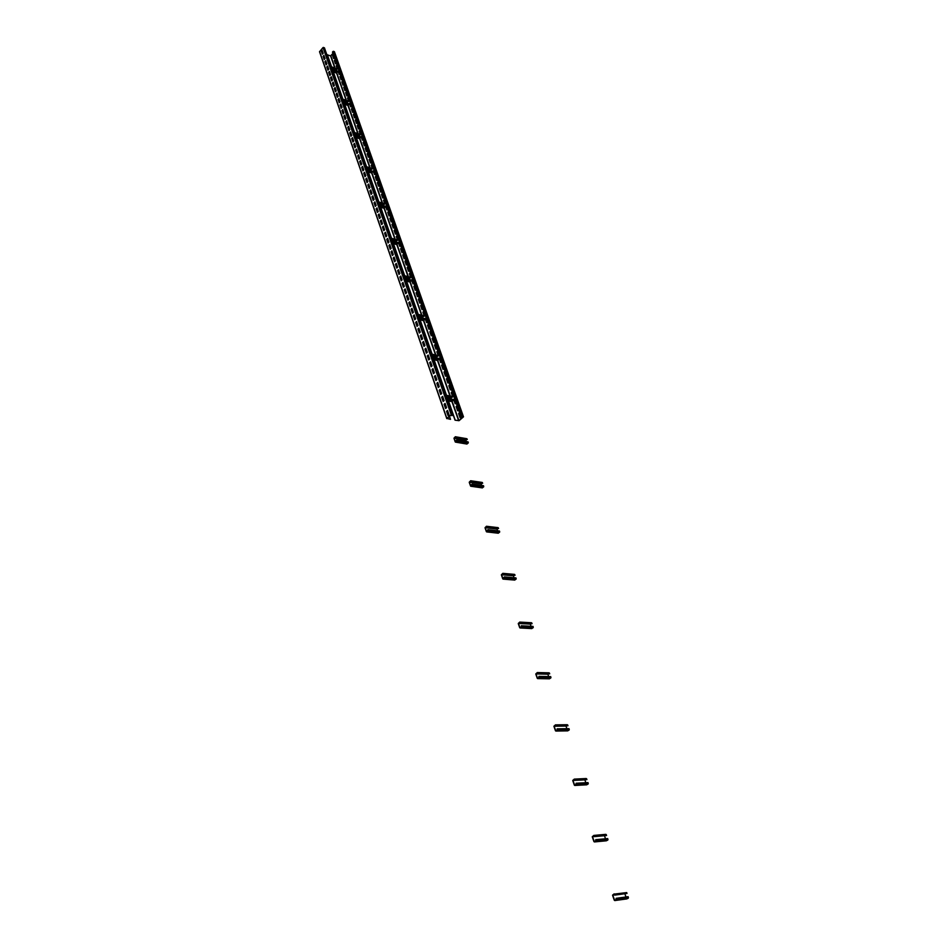 <?xml version="1.0" encoding="UTF-8"?>
<svg xmlns="http://www.w3.org/2000/svg" width="948" height="948" viewBox="0 0 948 948"><rect width="100%" height="100%" fill="white"/><g stroke="black" fill="none" stroke-linecap="round" stroke-linejoin="round"><path stroke-width="1.42" d="M446.401 378.88L447.847 382.992L448.795 382.163L447.349 378.051L446.401 378.88L447.954 382.897M458.927 420.628L463.252 416.99L461.226 417.345L461.937 416.741L463.489 416.824L459.069 420.663L455.052 420.189L458.927 420.628L452.208 401.514L453.168 399.464L446.97 398.243M331.421 66.763L327.226 54.783L330.568 55.908L332.926 53.408M333.269 54.486L332.499 55.363L333.613 58.515L334.383 57.627L333.269 54.486M335.118 59.736L334.348 60.613L335.462 63.777L336.244 62.9L335.118 59.736M336.978 65.009L336.208 65.898L337.322 69.074L338.104 68.197L336.978 65.009M338.851 70.318L338.081 71.195L339.194 74.394L339.976 73.506L338.851 70.318M340.735 75.639L339.953 76.527L341.079 79.727L341.861 78.85L340.735 75.639M342.619 80.995L341.837 81.872L342.975 85.095L343.757 84.218L342.619 80.995M344.515 86.375L343.733 87.252L344.871 90.487L345.653 89.61L344.515 86.375M346.423 91.778L345.629 92.655L346.778 95.902L347.561 95.025L346.423 91.778M348.331 97.206L347.537 98.082L348.686 101.353L349.48 100.476L348.331 97.206M350.25 102.657L349.457 103.533L350.618 106.816L351.412 105.939L350.25 102.657M352.182 108.143L351.388 109.02L352.549 112.314L353.355 111.437L352.182 108.143M354.125 113.642L353.331 114.518L354.493 117.836L355.299 116.96L354.125 113.642M356.081 119.175L355.275 120.052L356.448 123.382L357.254 122.505L356.081 119.175M358.036 124.733L357.23 125.61L358.415 128.964L359.221 128.087L358.036 124.733M360.003 130.326L359.197 131.191L360.382 134.557L361.2 133.692L360.003 130.326M361.982 135.931L361.176 136.808L362.361 140.185L363.179 139.32L361.982 135.931M363.973 141.572L363.155 142.449L364.352 145.838L365.17 144.973L363.973 141.572M365.975 147.236L365.158 148.113L366.355 151.526L367.172 150.661L365.975 147.236M367.978 152.936L367.16 153.801L368.369 157.238L369.187 156.361L367.978 152.936M369.993 158.66L369.175 159.525L370.384 162.973L371.213 162.108L369.993 158.66M372.019 164.407L371.201 165.272L372.422 168.744L373.251 167.867L372.019 164.407M374.057 170.19L373.228 171.055L374.46 174.527L375.289 173.662L374.057 170.19M376.107 175.996L375.278 176.861L376.51 180.357L377.34 179.492L376.107 175.996M378.169 181.826L377.328 182.691L378.56 186.199L379.401 185.346L378.169 181.826M380.231 187.692L379.39 188.557L380.634 192.089L381.475 191.223L380.231 187.692M382.305 193.582L381.463 194.447L382.719 197.99L383.561 197.125L382.305 193.582M384.402 199.507L383.549 200.36L384.805 203.927L385.658 203.073L384.402 199.507M386.5 205.455L385.646 206.309L386.903 209.899L387.756 209.034L386.5 205.455M388.609 211.428L387.756 212.293L389.024 215.895L389.877 215.03L388.609 211.428M390.718 217.448L389.865 218.301L391.145 221.927L391.998 221.062L390.718 217.448M392.851 223.479L391.998 224.344L393.278 227.982L394.131 227.117L392.851 223.479M394.996 229.558L394.131 230.411L395.411 234.061L396.276 233.208L394.996 229.558M397.141 235.649L396.276 236.514L397.567 240.188L398.433 239.323L397.141 235.649M399.298 241.787L398.433 242.641L399.736 246.326L400.601 245.473L399.298 241.787M401.478 247.949L400.601 248.803L401.905 252.512L402.781 251.658L401.478 247.949M403.658 254.135L402.781 254.988L404.097 258.721L404.974 257.868L403.658 254.135M405.851 260.368L404.974 261.21L406.289 264.966L407.178 264.113L405.851 260.368M408.055 266.625L407.178 267.466L408.505 271.235L409.394 270.393L408.055 266.625M410.271 272.906L409.394 273.759L410.721 277.539L411.61 276.697L410.271 272.906M412.499 279.222L411.61 280.075L412.961 283.879L413.849 283.037L412.499 279.222M414.738 285.585L413.849 286.426L415.2 290.254L416.089 289.401L414.738 285.585M416.99 291.96L416.101 292.814L417.452 296.653L418.352 295.812L416.99 291.96M419.253 298.383L418.352 299.224L419.715 303.087L420.616 302.246L419.253 298.383M421.528 304.829L420.628 305.671L421.99 309.558L422.903 308.716L421.528 304.829M423.815 311.311L422.915 312.153L424.289 316.063L425.19 315.222L423.815 311.311M426.114 317.829L425.202 318.67L426.588 322.604L427.501 321.763L426.114 317.829M428.425 324.382L427.512 325.223L428.899 329.169L429.811 328.328L428.425 324.382M430.748 330.971L429.823 331.812L431.221 335.782L432.146 334.94L430.748 330.971M433.082 337.595L432.158 338.424L433.568 342.418L434.492 341.576L433.082 337.595M435.428 344.243L434.504 345.084L435.914 349.089L436.838 348.26L435.428 344.243M437.786 350.938L436.85 351.767L438.272 355.796L439.208 354.967L437.786 350.938M440.156 357.657L439.22 358.498L440.654 362.539L441.59 361.709L440.156 357.657M442.538 364.423L441.602 365.253L443.036 369.329L443.972 368.499L442.538 364.423M444.932 371.213L443.996 372.043L445.442 376.143L446.378 375.313L444.932 371.213M449.767 384.924L448.819 385.741L450.276 389.877L451.224 389.059L449.767 384.924M452.196 391.82L451.248 392.65L452.717 396.809L453.665 395.98L452.196 391.82M454.649 398.764L453.689 399.582L455.159 403.765L456.118 402.947L454.649 398.764M457.114 405.744L456.154 406.562L457.623 410.768L458.595 409.951L457.114 405.744M459.579 412.759L458.619 413.577L460.112 417.807L461.072 416.99L459.579 412.759M461.226 417.345L332.452 52.081L333.495 51.299L334.407 51.903M446.52 395.316L434.077 359.742M432.134 354.197L420.118 319.843M418.198 314.357L406.585 281.165M410.176 281.994L405.934 280.892L410.176 281.994L411.124 279.956L405.045 278.345M404.689 275.75L393.456 243.66M391.915 240.804L397.947 242.522L396.856 244.631L392.816 243.387M391.583 238.304L380.729 207.268M384.26 208.216L380.089 206.984L384.26 208.216L385.172 206.202L379.176 204.377M378.868 201.96L368.369 171.944M382.21 202.991L371.687 173.022L367.741 171.659M366.532 166.694L356.365 137.638M369.839 167.772L359.659 138.763L355.737 137.353M354.54 132.447L344.705 104.316M357.834 133.573L347.975 105.489L344.088 104.019M342.903 99.173L333.364 71.918M346.162 100.346L336.611 73.138L332.76 71.621M331.587 66.822L327.333 54.664M455.182 420.083L448.487 400.921M451.817 401.478L447.823 400.708M451.13 399.061L451.295 397.094M446.212 396.086L452.243 397.271L452.149 396.56L445.927 395.292M455.052 420.189L448.309 400.886M446.342 395.28L433.9 359.707M431.956 354.161L419.94 319.808M418.021 314.321L406.408 281.129M404.512 275.702L393.29 243.612M391.406 238.244L380.551 207.221M378.702 201.912L368.191 171.896M366.355 166.635L356.199 137.578M354.374 132.388L344.539 104.256M342.738 99.113L333.198 71.858M333.329 54.629L332.641 55.422L333.696 58.42M335.177 59.878L334.49 60.672L335.545 63.682M337.038 65.163L336.339 65.945L337.417 68.979M338.91 70.46L338.211 71.242L339.289 74.3M340.782 75.793L340.083 76.575L341.161 79.632M342.666 81.137L341.967 81.931L343.058 85M344.562 86.517L343.863 87.299L344.954 90.392M346.47 91.92L345.771 92.703L346.861 95.807M348.378 97.348L347.679 98.13L348.781 101.258M350.31 102.799L349.599 103.581L350.701 106.721M352.241 108.285L351.53 109.067L352.632 112.22M354.185 113.784L353.462 114.566L354.588 117.742M356.128 119.318L355.417 120.1L356.531 123.287M358.083 124.875L357.372 125.657L358.498 128.869M360.062 130.469L359.339 131.239L360.465 134.462M362.041 136.074L361.306 136.856L362.456 140.091M364.02 141.714L363.297 142.496L364.447 145.743M366.023 147.378L365.288 148.161L366.449 151.431M368.025 153.078L367.303 153.849L368.452 157.143M370.052 158.802L369.317 159.572L370.478 162.878M372.078 164.549L371.332 165.319L372.505 168.649M374.116 170.32L373.37 171.102L374.543 174.444M376.155 176.127L375.408 176.897L376.593 180.262M378.216 181.969L377.47 182.739L378.655 186.116M380.278 187.823L379.532 188.593L380.729 191.994M382.364 193.724L381.606 194.482L382.802 197.895M384.45 199.637L383.691 200.407L384.9 203.832M386.547 205.586L385.789 206.356L386.997 209.804M388.656 211.57L387.886 212.34L389.107 215.8M390.766 217.578L390.007 218.348L391.228 221.832M392.899 223.621L392.128 224.38L393.361 227.887M395.043 229.689L394.273 230.447L395.506 233.978M397.188 235.791L396.418 236.55L397.662 240.093M399.345 241.918L398.575 242.676L399.831 246.243M401.525 248.08L400.743 248.838L401.999 252.417M403.706 254.265L402.924 255.036L404.192 258.626M405.898 260.499L405.116 261.257L406.396 264.871M408.102 266.755L407.32 267.514L408.6 271.14M410.318 273.036L409.536 273.794L410.816 277.456M412.546 279.352L411.752 280.11L413.055 283.796M414.786 285.704L413.992 286.462L415.295 290.159M417.037 292.091L416.243 292.849L417.547 296.558M419.3 298.513L418.495 299.26L419.81 303.005M421.576 304.96L420.77 305.706L422.097 309.475M423.863 311.442L423.057 312.188L424.384 315.968M426.162 317.959L425.344 318.706L426.683 322.51M428.472 324.512L427.655 325.259L428.994 329.075M430.795 331.101L429.977 331.847L431.328 335.687M433.129 337.713L432.3 338.46L433.663 342.323M435.476 344.373L434.646 345.108L436.009 348.994M437.834 351.056L437.004 351.803L438.379 355.713M440.204 357.787L439.362 358.522L440.749 362.456M442.586 364.542L441.744 365.288L443.143 369.234M444.979 371.343L444.138 372.078L445.536 376.048M447.385 378.169L446.544 378.904M449.802 385.042L448.961 385.777L450.383 389.794M452.243 391.939L451.39 392.673L452.812 396.714M454.685 398.883L453.831 399.618L455.265 403.682M457.149 405.863L456.296 406.597L457.73 410.685M459.626 412.878L458.761 413.612L460.207 417.724M332.784 71.704L336.611 73.138L337.63 71.1L331.812 68.908M335.711 70.377L336.362 69.263M331.255 67.332L336.623 68.801M450.549 419.229L447.018 418.447L451.343 414.774L452.575 414.892L451.959 415.627L452.765 414.833L451.201 414.738L446.875 418.424L450.419 419.336L449.53 416.314M449.02 414.75L447.539 410.496L446.579 411.314L448.06 415.579L449.02 414.75L447.551 410.638M446.532 407.687L445.098 403.575M444.079 400.637L443.865 400.02M322.107 50.303L321.277 51.038L322.379 54.202L323.149 53.313L321.941 52.59M326.847 63.931L325.733 60.731L324.963 61.62L326.076 64.808L326.847 63.931L325.768 60.909M324.974 58.634L323.92 55.6L323.256 56.37L324.311 59.392M338.128 96.388L337.026 93.248M336.244 90.89L335.106 87.619L334.312 88.508L335.45 91.778L336.244 90.89L335.13 87.797M334.324 85.474L333.246 82.369M332.452 80.035L331.326 76.788L330.544 77.677L331.67 80.912L332.452 80.035L331.362 76.966L330.686 77.724L331.753 80.817M330.579 74.631L329.454 71.408L328.672 72.297L329.797 75.52L330.579 74.631L329.489 71.586L328.814 72.356L329.88 75.425M349.765 129.746L348.591 126.368L347.786 127.245L348.959 130.623L349.765 129.746L348.627 126.534M347.809 124.117L346.636 120.752L345.83 121.628L347.004 124.994L347.809 124.117L346.672 120.917M345.842 118.536L344.716 115.336M343.911 112.93L342.749 109.601L341.955 110.489L343.117 113.819L343.911 112.93L342.785 109.767M341.967 107.408L340.853 104.233L340.166 105.003L341.268 108.167M361.733 164.111L360.524 160.627L359.695 161.504L360.904 164.988L361.733 164.111L360.548 160.793M359.719 158.316L358.51 154.844L357.692 155.721L358.889 159.193L359.719 158.316L358.545 155.01M357.704 152.545L356.507 149.097L355.69 149.974L356.886 153.422L357.704 152.545L356.543 149.263L355.832 150.021L356.981 153.327M355.69 146.822L354.54 143.539M353.699 141.11L352.561 137.839M363.451 170.273L362.8 170.059M374.057 199.495L372.813 195.916L371.971 196.781L373.216 200.372L374.057 199.495L372.837 196.082L372.114 196.828L373.299 200.253M371.96 193.546L370.763 190.121M369.91 187.586L368.677 184.031L367.836 184.907L369.068 188.462L369.91 187.586L368.701 184.196M367.836 181.696L366.651 178.307M365.81 175.795L364.577 172.275L363.748 173.152L364.968 176.66L365.81 175.795L364.613 172.441L363.89 173.188L365.063 176.565M375.1 205.42L375.965 205.692L375.112 205.467M386.737 235.993L385.504 232.426M384.615 229.807L383.336 226.134L382.471 226.999L383.75 230.672L384.615 229.807L383.359 226.288M382.459 223.716L381.238 220.185M380.338 217.613L379.117 214.118M378.228 211.558L377.02 208.074M388.822 242.25L387.803 241.953M399.831 273.581L398.551 269.896L397.781 270.642L399.061 274.316M397.639 267.206L396.323 263.414L395.435 264.279L396.762 268.071L397.639 267.206L396.347 263.568M395.423 260.913L394.155 257.275M393.23 254.633L391.974 251.019M391.062 248.388L389.806 244.785L389.047 245.532L390.303 249.134M402.047 279.873L400.886 279.565L402.047 279.861M413.328 312.342L412.001 308.538L411.219 309.273L412.546 313.077M411.077 305.777L409.714 301.867L408.801 302.708L410.164 306.619L411.077 305.777L409.726 302.009M408.778 299.284L407.474 295.527M406.526 292.802L405.223 289.069M404.286 286.367L402.983 282.646M427.252 352.336L425.889 348.402L425.083 349.125L426.446 353.059M424.905 345.582L423.543 341.671M422.583 338.839L421.185 334.822L420.272 335.675L421.659 339.68L422.583 338.839L421.208 334.976M420.26 332.156L418.874 328.162L417.95 329.015L419.336 332.997L420.26 332.156L418.886 328.316L418.092 329.039L419.443 332.914M417.95 325.508L416.563 321.538L415.651 322.379L417.025 326.361L417.95 325.508L416.587 321.692L415.793 322.415L417.132 326.266M415.615 318.919L414.418 318.469M441.661 393.598L440.204 389.415L439.244 390.244L440.702 394.427L441.661 393.598L440.216 389.557M439.208 386.654L437.798 382.601L436.981 383.324L438.379 387.365M436.791 379.71L435.393 375.692M434.385 372.813L432.999 368.819M432.015 365.928L430.593 361.828L429.657 362.669L431.079 366.769L432.015 365.928L430.617 361.982L429.8 362.693L431.186 366.675M429.645 359.102L428.223 355.026L427.287 355.867L428.709 359.944L429.645 359.102L428.342 358.486M452.362 397.165L446.164 395.944M443 397.461L441.851 397.236M437.384 360.359L438.782 359.505L438.711 358.368L432.549 357.017M436.684 357.917L436.933 356.069M431.826 354.931L437.81 356.258L437.727 355.559L431.553 354.173L437.727 355.559M437.929 356.152L431.767 354.777M428.615 356.14L427.441 355.891L428.816 359.849M423.389 320.531L424.775 319.666L424.704 318.552L418.578 317.07M422.69 318.066L423.009 316.312M417.878 315.056L423.946 316.407L417.63 314.333L423.744 315.838M423.946 316.407L417.819 314.902M414.679 316.111L413.506 315.826L414.833 319.654M409.121 279.423L409.5 277.776M404.369 276.413L410.271 277.989L409.868 277.231M410.389 277.871L404.31 276.247M401.158 277.326L399.997 277.006L401.277 280.691M395.956 241.953L396.406 240.413M391.263 238.932L397.117 240.614L396.738 239.88M397.236 240.496L391.204 238.766M388.064 239.702L386.903 239.37M383.193 205.597L383.691 204.152M378.548 202.564L384.367 204.353L384.011 203.63M384.473 204.235L378.489 202.398M375.349 203.204L374.199 202.848M367.765 171.754L371.699 173.022L372.943 171.446L366.817 169.017M370.798 170.308L371.343 168.945M366.201 167.275L371.983 169.159L371.64 168.448M372.09 169.04L366.141 167.097M363.013 167.784L361.875 167.417M355.773 137.436L359.659 138.763L360.714 136.702L354.801 134.675M358.771 136.038L359.351 134.758M354.22 132.993L359.956 134.972L359.636 134.272M360.062 134.853L354.149 132.815M351.033 133.384L349.907 132.993M344.112 104.102L347.975 105.489L349.172 103.913L343.14 101.318M347.075 102.74L347.691 101.543M342.572 99.694L347.963 101.069M348.366 101.637L342.512 99.516M339.408 99.978L338.282 99.564M324.429 48.04L323.019 47.554L319.523 51.749L446.828 418.459M451.817 415.591L451.497 414.691M321.419 51.097L322.462 54.107M325.792 60.885L325.093 61.667L326.159 64.713M327.641 66.206L326.953 67L328.02 70.057M333.258 82.346L332.558 83.128L333.649 86.232M335.154 87.773L334.454 88.555L335.533 91.683M337.05 93.224L336.35 94.018L337.441 97.146M338.957 98.71L338.258 99.493L339.348 102.645M342.809 109.743L342.098 110.537L343.2 113.724M344.74 115.312L344.029 116.094L345.143 119.294M346.684 120.894L345.973 121.676L347.087 124.899M348.639 126.511L347.928 127.293L349.054 130.528M350.606 132.151L349.883 132.933L351.021 136.18M352.585 137.816L351.85 138.598L352.988 141.868M354.564 143.515L353.841 144.297L354.979 147.58M358.557 154.986L357.823 155.768L358.984 159.086M360.572 160.769L359.837 161.551L360.998 164.893M362.598 166.575L361.863 167.358L363.025 170.711M366.675 178.283L365.928 179.054L367.113 182.454M368.725 184.173L367.978 184.955L369.163 188.368M370.786 190.098L370.04 190.88L371.225 194.304M374.946 202.031L374.187 202.813L375.396 206.273M377.043 208.05L376.285 208.821L377.494 212.305M379.141 214.094L378.382 214.864L379.603 218.372M381.262 220.161L380.492 220.931L381.724 224.463M383.383 226.276L382.613 227.046L383.845 230.577M385.516 232.402L384.746 233.172L385.978 236.692M387.673 238.576L386.891 239.334L388.135 242.913M391.998 250.995L391.216 251.765L392.472 255.379M394.178 257.264L393.396 258.022L394.664 261.66M396.371 263.556L395.577 264.314L396.856 267.976M400.779 276.235L399.843 276.958L401.182 280.786L402.071 279.933L400.743 276.105L399.843 276.958M403.007 282.623L402.213 283.381L403.504 287.102M405.246 289.045L404.452 289.804L405.744 293.548M407.498 295.503L406.692 296.262L407.996 300.018M409.749 301.997L408.955 302.744L410.271 306.524M414.312 315.068L413.352 315.791L414.726 319.749L415.639 318.895L414.264 314.949L413.352 315.791M421.232 334.952L420.414 335.699L421.765 339.585M423.566 341.647L422.737 342.394L424.1 346.304M428.271 355.144L427.287 355.867M433.023 368.796L432.181 369.542L433.568 373.536M435.416 375.669L434.575 376.415L435.973 380.432M440.239 389.533L439.398 390.268L440.808 394.344M442.68 396.525L441.827 397.259L443.249 401.348M445.122 403.552L444.268 404.286L445.702 408.398M447.586 410.614L446.721 411.349L448.167 415.485M323.149 53.313L322.047 50.149L321.277 51.038M323.884 55.434L323.114 56.323L324.228 59.499L324.998 58.61L323.884 55.434M327.593 66.064L326.811 66.953L327.925 70.152L328.707 69.263L327.593 66.064M333.21 82.192L332.428 83.08L333.554 86.339L334.348 85.45L333.21 82.192M337.002 93.082L336.208 93.959L337.346 97.253L338.14 96.364L337.002 93.082M338.91 98.556L338.116 99.445L339.266 102.74L340.059 101.863L338.91 98.556M340.83 104.067L340.036 104.955L341.185 108.273L341.979 107.385L340.83 104.067M344.693 115.158L343.887 116.047L345.048 119.389L345.854 118.512L344.693 115.158M350.559 132.009L349.741 132.886L350.926 136.287L351.744 135.398L350.559 132.009M352.526 137.673L351.72 138.55L352.905 141.963L353.723 141.086L352.526 137.673M354.516 143.373L353.699 144.25L354.896 147.675L355.713 146.798L354.516 143.373M362.551 166.433L361.721 167.31L362.93 170.806L363.771 169.941L362.551 166.433M366.627 178.141L365.786 179.018L367.018 182.549L367.86 181.672L366.627 178.141M370.739 189.956L369.898 190.832L371.142 194.399L371.983 193.534L370.739 189.956M374.898 201.9L374.045 202.765L375.301 206.368L376.155 205.503L374.898 201.9M376.996 207.908L376.143 208.773L377.399 212.399L378.252 211.534L376.996 207.908M379.093 213.952L378.24 214.817L379.508 218.467L380.361 217.59L379.093 213.952M381.214 220.031L380.349 220.896L381.629 224.558L382.482 223.692L381.214 220.031M385.469 232.272L384.604 233.137L385.895 236.834L386.76 235.969L385.469 232.272M387.625 238.434L386.748 239.299L388.04 243.008L388.917 242.155L387.625 238.434M389.782 244.631L388.905 245.496L390.209 249.229L391.086 248.364L389.782 244.631M391.951 250.864L391.074 251.718L392.377 255.474L393.254 254.621L391.951 250.864M394.131 257.121L393.254 257.986L394.558 261.755L395.446 260.901L394.131 257.121M398.527 269.742L397.639 270.595L398.966 274.41L399.855 273.557L398.527 269.742M402.959 282.492L402.071 283.345L403.41 287.197L404.31 286.343L402.959 282.492M405.199 288.915L404.298 289.768L405.649 293.643L406.55 292.79L405.199 288.915M407.45 295.373L406.55 296.226L407.901 300.113L408.801 299.26L407.45 295.373M411.977 308.384L411.077 309.238L412.439 313.16L413.352 312.319L411.977 308.384M423.519 341.529L422.595 342.37L424.005 346.399L424.929 345.558L423.519 341.529M425.865 348.26L424.941 349.101L426.351 353.154L427.275 352.312L425.865 348.26M432.975 368.665L432.039 369.507L433.473 373.631L434.409 372.789L432.975 368.665M435.369 375.55L434.421 376.38L435.867 380.527L436.815 379.698L435.369 375.55M437.775 382.459L436.827 383.3L438.284 387.459L439.232 386.63L437.775 382.459M442.633 396.406L441.673 397.236L443.143 401.442L444.102 400.613L442.633 396.406M445.086 403.433L444.114 404.251L445.596 408.493L446.555 407.664L445.086 403.433M337.014 69.346L331.196 67.142M328.091 67.509L326.977 67.083M466.724 443.937L468.182 443.072L468.099 441.887L456.652 439.931L455.49 441.91L454.104 438.177L455.348 436.933L455.822 437.549L455.348 436.732L453.974 438.284L455.23 441.922L456.723 441.128L456.652 439.931M455.692 437.656L467.269 439.517L466.807 438.711L455.561 436.85M466.049 441.543L466.108 439.457M467.269 439.517L455.822 437.549M482.129 487.793L483.61 486.94L483.527 485.731L471.997 484.061L470.812 486.051L469.379 482.188L470.646 480.956L471.132 481.596L470.646 480.755L469.236 482.295L470.552 486.051L472.08 485.293L471.997 484.061M471.002 481.703L482.662 483.279L482.165 482.437L470.872 480.861M481.454 485.423L481.418 483.219M482.662 483.279L471.132 481.596M498.056 533.131L499.56 532.29L499.478 531.034L487.865 529.695L486.668 531.686L485.163 527.681L486.466 526.472L486.976 527.147L486.454 526.259L485.032 527.787L486.383 531.686L487.959 530.951L487.865 529.695M486.845 527.254L498.589 528.51L498.056 527.633L486.68 526.353M497.392 530.797L497.214 528.463M498.589 528.51L486.976 527.147M514.539 580.022L516.056 579.181L515.961 577.901L504.289 576.905L503.068 578.896L501.504 574.761L502.819 573.564L503.364 574.263L502.807 573.35L501.362 574.855L502.76 578.884L504.383 578.185L504.289 576.905M503.222 574.37L515.048 575.282L514.48 574.37L503.044 573.422M513.863 577.723L513.543 575.27M515.048 575.282L503.364 574.263M531.591 628.548L533.131 627.718L533.037 626.403L521.282 625.763L521.305 626.889L520.037 627.766L518.414 623.476L519.765 622.303L520.334 623.037L519.729 622.078L518.272 623.583L519.717 627.754L521.376 627.09L521.282 625.763M520.191 623.132L532.077 623.689L531.484 622.753L519.966 622.137M530.916 626.284L530.418 623.713M532.077 623.689L520.334 623.037M549.248 678.792L550.812 677.974L550.705 676.623L538.879 676.374L538.914 677.524L537.623 678.377L535.928 673.933L537.303 672.772L537.895 673.542L537.267 672.559L535.786 674.04L537.279 678.353L538.985 677.737L538.879 676.374M537.753 673.649L549.721 673.815L549.082 672.831L537.492 672.594M548.584 676.576L547.861 673.874M549.721 673.815L537.895 673.542M567.556 730.861L569.132 730.043L569.013 728.657L557.128 728.834L557.163 730.007L555.836 730.837L554.082 726.227L555.481 725.09L556.109 725.895L555.433 724.865L553.928 726.322L555.481 730.801L557.234 730.221L557.128 728.834M555.955 725.99L567.994 725.753L567.319 724.722L555.658 724.888M566.88 728.692L565.968 725.872M567.994 725.753L556.109 725.895M586.539 784.826L588.115 784.032L587.997 782.61L576.052 783.238L576.088 784.446L574.737 785.24L572.9 780.453L574.334 779.339L574.998 780.192L574.275 779.114L572.746 780.548L574.358 785.193L576.171 784.66L576.052 783.238M574.832 780.287L586.942 779.588L586.22 778.533L574.488 779.114M574.796 785.465L586.776 784.814L574.82 785.454M585.852 782.716L584.833 779.777M586.942 779.588L574.998 780.192M606.222 840.817L607.822 840.047L607.692 838.577L595.688 839.691L595.735 840.935L594.349 841.694L592.429 836.729L593.898 835.65L594.586 836.527L593.827 835.413L592.275 836.823L593.946 841.646L595.806 841.16L595.688 839.691M594.42 836.622L606.436 835.532L605.831 834.347L594.029 835.401L605.831 834.347M594.42 841.931L606.436 840.793L594.432 841.931M605.535 838.779L604.457 835.709M606.59 835.449L594.586 836.527M626.675 898.941L628.275 898.194L628.145 896.69L616.082 898.325L616.141 899.593L614.707 900.327L612.716 895.173L614.221 894.106L614.944 895.042L614.138 893.869L612.55 895.256L614.292 900.268L616.224 899.83L616.082 898.325M614.766 895.125L626.995 893.431L626.699 892.578L614.636 894.177M628.275 898.194L616.212 899.842L628.287 898.183M625.976 896.986L624.851 893.786M625.964 892.672L614.588 894.059M626.995 893.431L614.944 895.042M612.799 894.841L614.588 894.604L612.799 894.841M451.366 399.108L450.81 397.508M450.3 396.063L437.775 360.406M436.921 357.977L436.412 356.519M435.89 355.026L423.78 320.566M422.926 318.125L422.464 316.81M421.919 315.269L410.223 281.959M409.358 279.494L408.944 278.321M408.387 276.733L397.07 244.513M396.193 242.024L395.826 240.97M395.257 239.358L384.307 208.169M383.43 205.669L383.099 204.744M382.518 203.085L371.912 172.903M371.035 170.391L370.751 169.573M370.147 167.879L359.885 138.645M358.996 136.121L358.747 135.41M358.143 133.68L348.189 105.358M347.3 102.822L347.087 102.218M346.47 100.464L336.824 73.008M335.13 68.173L330.805 55.837M461.937 416.741L333.021 51.429M458.654 420.711L451.947 401.596M449.98 396.003L437.514 360.489M435.57 354.955L423.531 320.673M421.611 315.198L409.974 282.066M408.067 276.65L396.821 244.62M394.949 239.263L384.07 208.287M334.822 68.055L330.568 55.908M443.865 399.926L442.669 399.701M463.359 416.741L334.312 51.619M462.494 416.575L333.495 51.299M336.789 73.043L332.724 71.515M452.149 396.56L445.951 395.34M450.762 397.544L446.425 396.691M450.691 397.816L446.532 396.999M453.381 400.068L447.172 398.847M443.214 398.077L442.029 397.84M453.251 400.613L447.397 399.475M443.439 398.705L442.242 398.468M437.727 360.441L433.414 359.493M429.48 358.64L428.295 358.38M436.364 356.566L432.063 355.607M436.305 356.839L432.17 355.927M438.924 358.96L432.75 357.597M428.816 356.732L427.643 356.472M438.782 359.505L432.975 358.226M429.041 357.36L427.856 357.1M423.744 320.614L419.454 319.571M415.544 318.635L414.371 318.35M422.417 316.857L418.139 315.814M422.358 317.118L418.246 316.122M424.905 319.121L418.779 317.639M414.869 316.691L413.695 316.407M424.775 319.666L418.992 318.267M415.094 317.319L413.921 317.035M410.2 277.326L404.121 275.702M408.896 278.357L404.654 277.231M408.837 278.617L404.76 277.539M411.314 280.513L405.234 278.902M401.36 277.871L400.186 277.563M411.183 281.046L405.448 279.53M401.573 278.499L400.411 278.191M397.022 244.548L392.804 243.352M388.846 242.226L387.791 241.93M397.046 239.963L391.014 238.232M395.79 241.017L391.56 239.808M395.719 241.278L391.678 240.117M398.136 243.067L392.105 241.337M388.253 240.235L387.092 239.903M398.006 243.589L392.318 241.965M388.467 240.863L387.305 240.531M384.296 203.725L378.299 201.877M383.063 204.78L378.868 203.5M382.992 205.041L378.975 203.808M375.159 202.635L374.543 202.457M385.35 206.723L379.354 204.898M375.538 203.725L374.389 203.37M385.232 207.245L379.579 205.515M375.752 204.353L374.602 203.998M371.877 172.939L367.717 171.6M363.487 170.225L362.776 170M371.912 168.531L365.964 166.599M370.704 169.609L366.544 168.258M370.644 169.858L366.651 168.566M362.859 167.334L362.112 167.085M372.943 171.446L366.983 169.514M363.191 168.282L362.053 167.915M372.813 171.955L367.208 170.142M363.404 168.91L362.266 168.543M359.849 138.681L355.713 137.27M359.885 134.367L353.983 132.329M358.711 135.446L354.576 134.024M358.652 135.694L354.682 134.343M350.914 133.04L350.061 132.744M360.88 137.199L354.979 135.173M351.21 133.881L350.073 133.49M360.761 137.697L355.192 135.789M351.424 134.498L350.298 134.106M348.153 105.406L344.053 103.925M348.2 101.163L342.346 99.042M347.051 102.254L342.951 100.772M339.206 99.422L338.531 99.185M346.992 102.502L343.058 101.081M339.325 99.73L338.353 99.386M349.172 103.913L343.306 101.803M339.574 100.452L338.448 100.05M349.054 104.41L343.52 102.42M339.787 101.069L338.661 100.666M446.875 418.424L319.583 51.524M451.201 414.738L323.019 47.554M451.758 414.584L323.505 47.424M452.634 414.738L324.323 47.744M336.848 68.884L331.03 66.68M335.722 69.986L331.646 68.457M327.937 67.047L327.167 66.763M335.663 70.235L331.753 68.766M328.044 67.355L326.989 66.964M337.784 71.562L331.966 69.37M328.257 67.972L327.143 67.545M337.678 72.048L332.179 69.986M328.47 68.588L327.356 68.161M467.056 438.9L455.597 436.921M465.622 439.86L454.175 437.893M465.551 440.133L454.104 438.177M468.324 442.515L456.865 440.559M468.182 443.072L456.723 441.128M467.08 443.996L455.609 442.052M482.437 482.639L470.907 480.956M480.98 483.575L469.45 481.892M480.909 483.859L469.379 482.188M483.753 486.371L472.223 484.712M483.61 486.94L472.08 485.293M482.473 487.841L470.943 486.206M498.352 527.846L486.751 526.472M496.847 528.759L485.246 527.396M496.776 529.043L485.163 527.681M499.714 531.71L488.101 530.37M499.56 532.29L487.959 530.951M498.399 533.167L486.786 531.84M514.8 574.595L503.127 573.564M513.259 575.483L501.575 574.464M513.188 575.78L501.504 574.761M516.21 578.6L504.526 577.593M516.056 579.181L504.383 578.185M514.859 580.058L503.175 579.062M531.828 622.978L520.085 622.315M530.24 623.831L518.497 623.18M530.169 624.128L518.414 623.476M533.286 627.126L521.53 626.486M533.131 627.718L521.376 627.09M531.899 628.571L520.144 627.943M549.461 673.08L537.646 672.796M547.826 673.898L536.011 673.637M547.743 674.206L535.928 673.933M550.966 677.37L539.139 677.121M550.812 677.974L538.985 677.737M549.544 678.804L537.717 678.567M567.722 724.983L555.836 725.125M555.919 725.895L554.153 725.919M565.968 726.073L554.082 726.227M569.286 729.427L557.4 729.605M569.132 730.043L557.234 730.221M567.828 730.849L555.931 731.038M586.658 778.794L574.713 779.386M574.761 780.05L572.983 780.145M584.845 779.86L572.9 780.453M588.281 783.404L576.325 784.032M588.115 784.032L576.171 784.66M606.305 834.619L594.301 835.698M594.301 836.255L592.512 836.409M594.408 836.551L592.429 836.729M594.704 841.504L594.112 841.551M607.988 839.407L595.972 840.52M607.822 840.047L595.806 841.16M614.695 894.9L612.716 895.173M615.205 900.079L614.458 900.173M628.441 897.543L616.378 899.19M626.853 898.917L614.79 900.564M452.03 401.608L447.859 400.803M443.901 400.032L442.704 399.795M463.489 416.824L334.431 51.737M451.923 396.382L445.892 395.186M437.585 360.513L433.461 359.612M437.514 355.393L431.518 354.066M423.578 320.685L419.502 319.701M423.555 315.672L417.582 314.215M410.01 282.077L405.969 281.011M402.035 279.968L400.921 279.684M410.01 277.172L404.073 275.584M396.856 244.631L392.851 243.494M388.739 242.321L387.839 242.06M396.88 239.82L390.979 238.126M384.094 208.299L380.124 207.091M375.87 205.787L375.147 205.574M384.141 203.583L378.264 201.782M371.77 168.4L365.928 166.504M359.754 134.237L353.948 132.246M348.082 101.045L342.311 98.959M319.523 51.749L446.781 418.613M324.453 47.862L452.765 414.833M336.741 68.777L331.006 66.609M466.937 444.055L455.478 442.112M466.807 438.711L455.467 436.755M482.354 487.9L470.824 486.253M482.165 482.437L470.765 480.766M498.293 533.226L486.68 531.899M498.056 527.633L486.585 526.282M514.764 580.093L503.08 579.11M514.48 574.37L502.95 573.362M531.816 628.607L520.073 627.979M531.484 622.753L519.895 622.089M549.485 678.827L537.658 678.602M549.082 672.831L537.433 672.559M567.781 730.872L555.895 731.062M567.319 724.722L555.611 724.865M586.22 778.533L574.464 779.102"/></g></svg>
